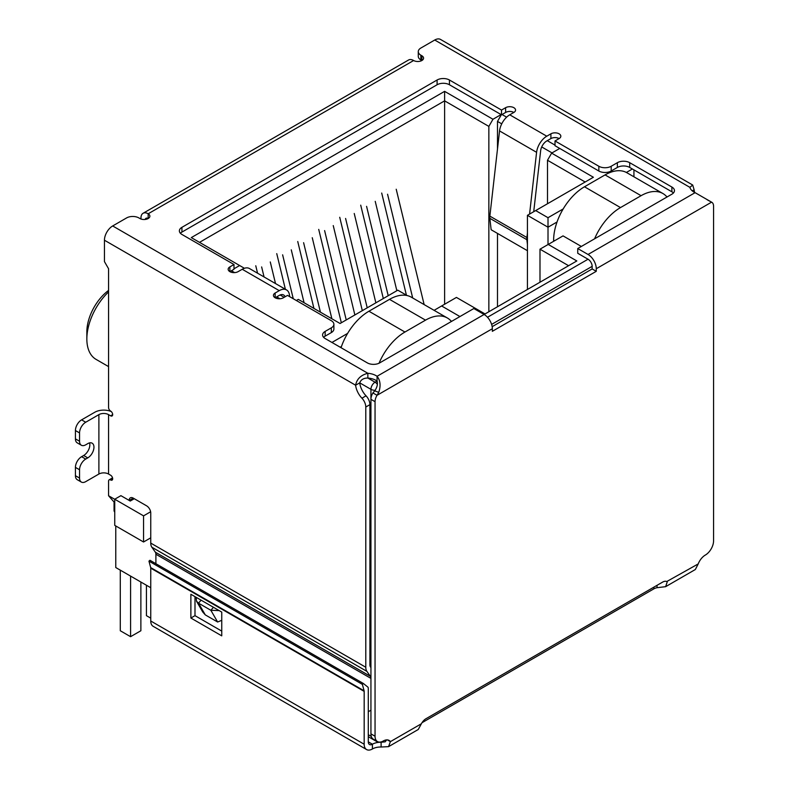 <?xml version="1.0" encoding="UTF-8"?>
<svg xmlns="http://www.w3.org/2000/svg" width="789" height="789" viewBox="0 0 789 789"><rect width="100%" height="100%" fill="white"/><g stroke="black" fill="none" stroke-linecap="round" stroke-linejoin="round"><path stroke-width="1.18" d="M444.611 304.258L444.611 91.356L191.293 237.607L243.762 267.905L243.762 268.507M199.518 242.361L444.611 100.854L488.855 126.398L492.967 119.267L444.611 91.356M370.938 660.206L369.913 659.614M150.748 537.832L143.549 541.994L143.549 515.858L114.74 499.22L114.74 525.366L143.549 541.994M114.06 502.307L114.06 510.513A5.819 3.363 0 0 0 114.74 512.081M347.614 333.402L331.942 342.456M296.339 300.51L298.301 299.386L340.069 323.5L397.794 290.174L407.104 295.55M231.414 270.755L234.629 272.609M276.692 296.891L279.898 298.745M233.988 268.793L239.649 265.528M492.967 119.267L501.094 114.583M555.012 145.117L547.29 140.659M506.617 117.176L502.021 114.523M559.746 148.44L551.619 153.135L547.497 160.256L585.162 182.003M563.178 208.947L548.01 217.705L535.672 210.574L593.387 177.249L551.619 153.135M632.384 168.994L626.377 172.456M459.938 316.557L441.623 305.974L456.436 297.423L485.048 313.943L576.828 260.952L548.217 244.432L563.04 235.881L581.355 246.454M150.748 609.118A5.819 3.363 120 0 0 150.748 609.128L150.748 587.736L115.766 567.538L115.766 525.957M548.01 244.551L548.01 227.212L527.437 215.328L527.437 289.464M340.177 347.209L341.469 346.46M501.35 114.73L497.494 121.407L501.735 123.853M541.708 146.941L552.024 152.898M527.437 215.328L535.672 210.574M557.024 222.005L548.01 227.212L548.01 217.705M633.932 169.882L633.932 176.805M667.267 196.855L666.439 196.372M539.992 282.215L539.992 249.186L548.217 244.432M539.992 249.186L568.593 265.706M434.088 310.333L441.623 305.974M451.712 321.301L450.884 320.827M134.278 498.717L130.244 501.045L120.914 495.66L114.74 499.22M150.63 511.765L143.549 515.858M547.497 160.256L547.497 203.74M488.855 311.744L488.855 126.398M497.494 121.407L497.494 148.993M497.494 233.416L497.494 306.753M108.566 290.411A35.791 20.662 120 0 0 86.849 331.883L86.849 339.004A44.529 25.712 -60 0 1 108.566 291.91M108.566 366.599L96.08 359.389A44.529 25.712 -60 0 1 86.849 339.004M275.509 283.567L270.272 261.948M261.632 266.938L264.059 276.949M255.764 265.755L257.569 273.201M304.071 302.72L291.269 249.827M282.62 254.817L293.252 298.725M285.371 289.257L276.752 253.634M331.873 318.776L312.257 237.716M303.607 242.696L320.423 312.158M313.933 308.41L297.739 241.513M354.872 314.959L333.244 225.595M324.604 230.585L346.233 319.949M341.331 322.77L318.726 229.392M424.137 304.584L396.216 189.242M387.567 194.232L412.686 297.966M406.414 295.155L381.698 193.039M396.857 290.717L375.229 201.353M366.579 206.343L388.208 295.707M383.316 298.538L360.711 205.16M375.87 302.838L354.231 213.474M345.592 218.464L367.22 307.828M362.319 310.659L339.724 217.281M594.59 238.811A43.651 25.199 -60 0 1 620.499 207.576L641.082 195.692A43.651 25.199 -60 0 1 662.908 193.532L626.89 172.742A43.651 25.199 120 0 0 605.064 174.902L584.491 186.786A43.651 25.199 120 0 0 553.622 240.25L553.622 241.316M662.908 193.532A43.651 25.199 -60 0 1 666.991 197.013M379.045 363.216A43.651 25.199 -60 0 1 404.944 332.031L425.518 320.147A43.651 25.199 -60 0 1 447.353 317.987L411.335 297.197A43.651 25.199 120 0 0 389.51 299.356L368.927 311.231A43.651 25.199 120 0 0 341.045 347.702M130.579 576.088L130.579 636.684L120.293 630.746L120.293 570.151M140.876 582.035L140.876 630.746L130.579 636.684M150.748 618.152L146.429 615.657L146.429 585.241M447.353 317.987A43.651 25.199 -60 0 1 451.436 321.458M692.249 190.869L694.123 189.784A14.547 8.403 -120 0 0 694.636 192.437M155.344 552.182L370.386 676.331A5.819 3.363 -60 0 1 370.938 678.392L155.897 554.233A5.819 3.363 120 0 0 155.344 552.182L151.853 547.211A11.638 6.716 120 0 1 150.748 543.098L150.748 512.978A5.819 3.363 60 0 0 146.636 505.848L133.262 498.125A5.819 3.363 -120 0 0 130.353 497.839A5.819 3.363 -120 0 0 129.14 500.413M370.386 676.331L366.895 671.37A11.638 6.716 -60 0 1 365.79 667.247L365.79 407.035A8.728 5.04 -120 0 0 361.934 398.198A14.547 8.403 60 0 1 355.612 385.219C356.776 379.045 360.849 375.061 367.852 373.286A14.547 8.403 180 0 1 377.063 376.284C380.367 380.456 380.929 385.801 378.759 392.32L377.034 395.309A8.728 5.04 120 0 0 375.051 401.69L375.051 736.245A11.638 6.716 120 0 0 377.467 741.571A11.638 6.716 120 0 0 383.286 740.999A11.638 6.716 -60 0 1 389.105 740.417A11.638 6.716 -60 0 1 390.417 741.63L388.553 746.65L381.107 747.015A11.638 6.716 0 0 0 372.408 748.978A11.638 6.716 -60 0 1 366.579 749.55A11.638 6.716 -60 0 1 364.173 744.224L150.748 621.002A11.638 6.716 120 0 0 153.165 626.328L366.579 749.55M140.975 219.007L140.975 217.942A10.188 5.878 60 0 1 143.085 213.277A10.188 5.878 60 0 1 148.174 213.78A5.819 3.363 180 0 1 149.88 216.156A5.819 3.363 180 0 1 146.29 219.263A5.819 3.363 180 0 1 139.949 218.533L138.913 217.942A8.728 5.04 -0 0 0 126.565 217.942L112.679 225.96A11.638 6.716 120 0 0 104.444 240.221L104.444 261.603L108.566 268.733L108.566 407.499A2.909 1.677 -120 0 0 110.618 411.069A2.909 1.677 60 0 1 112.521 413.633A2.909 1.677 60 0 1 112.077 415.961A2.909 1.677 60 0 1 110.618 415.823L108.566 414.629L108.566 474.031L110.618 475.225A2.909 1.677 60 0 1 112.521 477.789A2.909 1.677 60 0 1 112.077 480.116A2.909 1.677 60 0 1 110.618 479.978A2.909 1.677 -120 0 0 109.168 479.83A2.909 1.677 -120 0 0 108.566 481.162L108.566 495.748L114.74 499.309M388.553 746.65L418.249 729.5L421.385 723.76A8.728 5.04 -60 0 1 425.981 718.72L662.632 582.095A8.728 5.04 -60 0 1 667.001 581.661A8.728 5.04 -60 0 1 667.238 581.809L665.64 586.671L695.336 569.52L698.206 563.928A11.638 6.716 -60 0 1 705.336 555.061A11.638 6.716 120 0 0 713.572 540.81L713.572 206.245A8.728 5.04 120 0 0 711.757 202.25A8.728 5.04 120 0 0 711.579 202.162L695.099 192.664A14.547 8.403 180 0 1 689.902 187.348L692.703 185.03L694.123 189.784M692.703 185.03L440.548 39.45A11.638 6.716 120 0 0 434.729 40.022L420.843 48.05A8.728 5.04 -0 0 0 418.278 51.61A8.728 5.04 -0 0 0 420.843 55.171L421.868 55.772A5.819 3.363 180 0 1 423.575 58.149A5.819 3.363 180 0 1 419.985 61.246A5.819 3.363 180 0 1 413.633 60.516A10.188 5.878 -120 0 0 408.544 60.013L143.085 213.277M81.356 482.069A8.728 5.04 -60 0 1 79.551 478.075L75.428 475.698A8.728 5.04 120 0 0 77.243 479.692L81.356 482.069A8.728 5.04 -60 0 0 85.725 481.635L98.891 474.031A6.835 3.945 180 0 1 108.566 474.031M98.891 474.031L98.891 414.629A6.835 3.945 180 0 1 108.566 414.629M98.891 414.629L85.725 422.233A8.728 5.04 120 0 0 79.551 432.924L79.551 441.248A8.728 5.04 120 0 0 81.356 445.243A8.728 5.04 120 0 0 85.725 444.809L87.776 443.615A8.728 5.04 -60 0 1 92.145 443.191A8.728 5.04 -60 0 1 93.487 450.184A8.728 5.04 -60 0 1 87.776 457.876L85.725 459.07A8.728 5.04 120 0 0 79.551 469.761L79.551 478.075M85.725 422.233L81.602 419.856L94.779 412.252A12.663 7.308 180 0 1 111.249 411.542M104.444 240.221L355.612 385.219L359.725 382.852A14.547 8.403 -120 0 0 366.047 395.822L361.934 398.198M365.79 407.035L369.913 404.658A8.728 5.04 -120 0 0 366.047 395.822M370.938 667.612L370.465 666.932A5.819 3.363 -60 0 1 369.913 664.88L369.913 404.658M155.897 554.233L155.897 563.701M133.035 499.427L133.262 498.125L129.218 500.453M114.74 502.81L108.566 495.748M368.285 711.727L370.938 710.199M375.229 390.308A5.819 3.363 180 0 1 370.938 389.322L359.725 382.852C360.958 379.637 363.67 378.03 367.852 378.039A14.547 8.403 -0 0 1 377.063 381.038L377.063 376.284L484.121 314.476L473.834 308.529L379.687 362.891A8.728 5.04 180 0 1 367.339 362.891L325.147 338.53A8.728 5.04 180 0 1 322.593 334.97A8.728 5.04 180 0 1 325.147 331.4L331.321 327.839A8.728 5.04 -0 0 0 333.885 324.279A8.728 5.04 -0 0 0 331.321 320.709L287.492 295.402L283.379 297.778A5.819 3.363 180 0 1 277.038 298.508A5.819 3.363 180 0 1 273.438 295.402A5.819 3.363 180 0 1 275.144 293.025L279.257 290.648A14.547 8.403 -60 0 1 286.535 289.928A14.547 8.403 -60 0 1 289.455 294.997L289.671 296.664M286.535 289.928L249.492 268.546A14.547 8.403 120 0 0 242.223 269.266L238.1 271.643A5.819 3.363 180 0 1 231.759 272.373A5.819 3.363 180 0 1 228.169 269.266A5.819 3.363 180 0 1 229.875 266.889L233.988 264.512L181.924 234.451A8.728 5.04 180 0 1 179.369 230.891A8.728 5.04 180 0 1 181.924 227.331L437.096 80.005A8.728 5.04 180 0 1 449.444 80.005L501.508 110.065L505.621 107.689A5.819 3.363 180 0 1 511.962 106.959A5.819 3.363 180 0 1 515.562 110.065A5.819 3.363 180 0 1 513.856 112.442L509.743 114.819A14.547 8.403 120 0 0 499.545 130.925L536.589 152.316A14.547 8.403 -60 0 1 546.777 136.201L550.9 133.824A5.819 3.363 180 0 1 557.241 133.094A5.819 3.363 180 0 1 560.831 136.201A5.819 3.363 180 0 1 559.125 138.578L555.012 140.955L598.841 166.262A8.728 5.04 -0 0 0 611.189 166.262L617.363 162.692A8.728 5.04 180 0 1 629.711 162.692L671.893 187.052A8.728 5.04 180 0 1 674.457 190.613A8.728 5.04 180 0 1 671.893 194.183L577.745 248.535L588.042 254.472A11.638 6.716 60 0 1 596.267 268.733L711.579 202.162L707.151 199.765M418.278 51.61L418.278 56.364A8.728 5.04 -0 0 0 420.843 59.925L420.843 55.171M81.602 419.856A8.728 5.04 120 0 0 75.428 430.547L79.551 432.924M378.759 392.32L374.716 390.89C377.142 387.36 377.921 384.075 377.063 381.038L375.051 382.192L367.852 378.039L367.852 373.286L112.679 225.96M484.121 314.476A11.638 6.716 60 0 1 492.346 328.727L492.346 331.311L596.267 271.317L592.154 268.941L492.168 326.666M421.868 55.772L421.868 60.516L420.843 59.925M577.745 248.535L577.745 253.289L588.042 259.226A5.819 3.363 60 0 1 592.154 266.357L592.154 268.941M596.267 271.317L596.267 268.733M673.421 192.989A8.728 5.04 -0 0 0 671.893 191.806L629.711 167.446A8.728 5.04 -0 0 0 617.363 167.446L611.189 171.016L611.189 166.262M555.012 140.955L555.012 145.709L598.841 171.016A8.728 5.04 -0 0 0 611.189 171.016M559.125 138.578A5.819 3.363 -0 0 0 550.9 138.578L546.777 140.955A8.728 5.04 -60 0 0 540.662 150.62L533.719 211.699M513.856 112.442A5.819 3.363 -0 0 0 505.621 112.442L501.508 114.819L501.508 110.065M449.444 80.005L449.444 84.758L501.508 114.819M449.444 84.758A8.728 5.04 -0 0 0 437.096 84.758L437.096 80.005M181.924 227.331L181.924 232.084L437.096 84.758M181.924 232.084A8.728 5.04 -0 0 0 180.395 233.268M233.988 264.512L233.988 269.266L229.875 271.643L229.875 266.889M331.321 327.839L331.321 332.593A8.728 5.04 -0 0 0 333.885 329.023L333.885 324.279M331.321 332.593L325.147 336.153A8.728 5.04 -0 0 0 323.628 337.347M75.428 475.698L75.428 467.384L79.551 469.761M85.725 459.07L81.602 456.693A8.728 5.04 120 0 0 75.428 467.384M81.602 456.693L83.664 455.5A8.728 5.04 120 0 0 89.571 442.895M79.551 441.248L75.428 438.871A8.728 5.04 120 0 0 77.243 442.866L81.356 445.243M75.428 438.871L75.428 430.547M221.748 620.322L217.626 622.008L205.278 614.878L202.763 612.037L196.51 601.208L196.145 597.312M285.085 296.792A8.728 5.04 -60 0 0 283.626 294.968A8.728 5.04 -60 0 0 279.257 295.402L275.144 297.778L275.144 293.025M374.716 390.89L372.921 392.932L377.034 395.309L492.346 328.727M527.437 232.814L526.904 237.519L489.861 216.127L499.545 130.925M536.589 152.316L529.567 214.095M219.155 610.597L210.86 610.282L217.626 622.008M205.278 614.878L198.512 603.151L196.51 601.208M201.096 600.173L198.512 603.151L210.86 610.282L213.444 607.303M145.196 219.45A4.369 2.525 60 0 1 145.995 218.316A4.369 2.525 60 0 1 148.174 218.533L148.174 213.78L413.633 60.516M372.921 392.932A8.728 5.04 120 0 0 370.938 399.313L375.051 401.69M665.64 586.671L657.04 587.697A8.728 5.04 0 0 0 653.815 588.88L421.987 722.724M698.206 563.928L666.754 581.532M421.385 723.76L390.417 741.63L387.399 739.895M375.051 736.245L370.938 733.869A11.638 6.716 120 0 0 373.345 739.194L377.467 741.571M370.938 733.869L370.938 389.322A5.819 3.363 120 0 1 375.051 382.192A5.819 3.363 60 0 1 377.3 384.263M527.437 250.705L491.143 229.747L489.841 218.316L526.884 239.698A10.188 5.878 -60 0 1 526.904 237.519M526.884 239.698L527.437 244.56M489.861 216.127A10.188 5.878 120 0 0 489.841 218.316M657.04 585.32L657.04 587.697M386.659 739.885L385.18 741.838L381.107 742.262L381.107 747.015M150.748 621.002L150.748 568.159A2.909 1.677 120 0 0 150.679 567.587L148.953 561.147L149.949 560.269L363.374 683.491L368.078 687.278A8.728 5.04 -60 0 1 368.285 689.004L368.285 741.847A5.819 3.363 120 0 0 369.489 744.51A5.819 3.363 120 0 0 372.408 744.224A11.638 6.716 180 0 1 381.107 742.262L383.336 740.97M221.748 635.855L221.748 612.086L190.879 594.275L190.879 618.034L221.748 635.855M150.679 567.587L364.104 690.809A2.909 1.677 -60 0 1 364.173 691.381L364.173 744.224M194.991 596.642L194.991 615.657L221.748 631.101M190.879 618.034L194.991 615.657M363.374 683.491L362.378 684.369L364.104 690.809M148.953 561.147L362.378 684.369M491.626 324.397L592.154 266.357M588.042 259.226L487.503 317.267M368.285 736.689L376.254 741.285A5.819 3.363 -60 0 1 375.436 740.407M368.285 734.717L371.303 736.453M553.622 240.25L554.549 240.783M620.499 207.576L584.491 186.786M605.064 174.902L641.082 195.692M404.944 332.031L368.927 311.231M389.51 299.356L425.518 320.147M150.748 543.098L365.79 667.247M434.729 40.022L689.902 187.348M110.618 479.978L112.679 478.785M112.679 414.629L110.618 415.823M151.853 547.211L366.895 671.37M279.257 290.648L242.223 269.266M509.743 114.819L546.777 136.201M588.042 254.472L695.099 192.664M671.893 191.806L671.893 187.052M629.711 167.446L629.711 162.692M617.363 167.446L617.363 162.692M598.841 166.262L598.841 171.016M550.9 133.824L550.9 138.578M505.621 112.442L505.621 107.689M325.147 336.153L325.147 331.4M83.664 455.5L87.776 457.876M284.178 297.315L280.125 294.978M653.815 587.184L653.815 588.88M368.285 741.847L372.408 744.224L372.408 748.978M150.748 568.159L364.173 691.381M376.254 741.285A5.819 5.819 0 0 0 378.819 742.054M109.168 479.83L112.551 477.878M710.899 201.757L707.644 199.873"/></g></svg>
